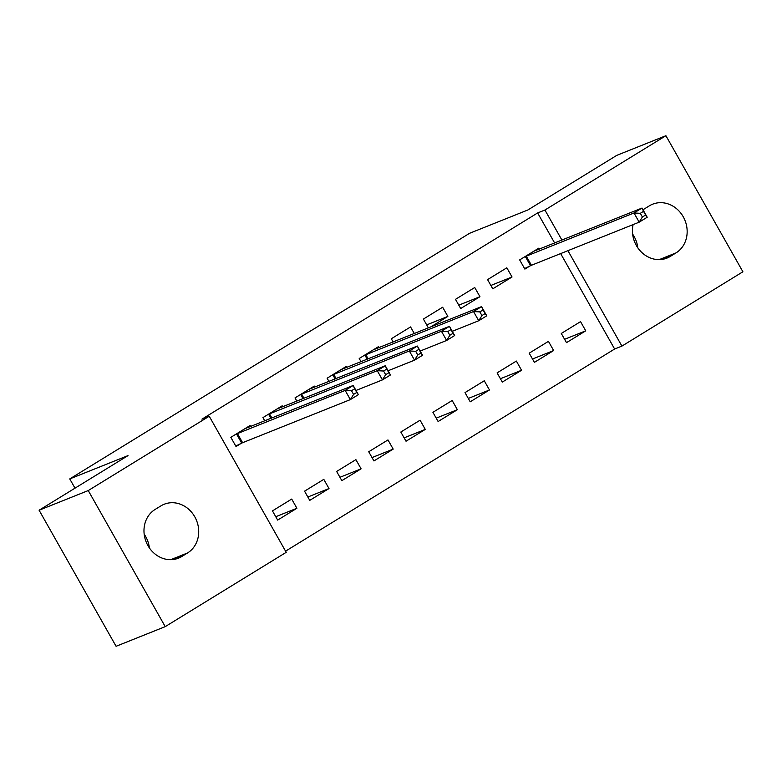 <?xml version="1.0" encoding="UTF-8"?>
<svg xmlns="http://www.w3.org/2000/svg" width="782" height="782" viewBox="0 0 782 782"><rect width="100%" height="100%" fill="white"/><g stroke="black" fill="none" stroke-linecap="round" stroke-linejoin="round"><path stroke-width="1.17" d="M285.567 551.154L614.632 349.016L621.915 346.103L567.928 250.68M286.222 552.317L165.227 626.636L88.249 490.558L209.234 416.239L286.222 552.317M88.249 490.558L39.1 510.226L116.088 646.294L165.227 626.636M39.1 510.226L127.994 455.613L69.754 478.916L469.63 233.271L527.87 209.977L616.773 155.364L665.912 135.706L742.9 271.774L621.915 346.103M69.754 478.916L74.994 488.173M329.007 488.545L323.797 479.346L304.55 491.174L309.75 500.372L329.007 488.545L307.844 497.01M282.742 406.777L282.185 405.799L262.928 417.627L264.756 420.843M393.19 449.112L387.989 439.924L368.733 451.752L373.933 460.94L393.19 449.112L372.027 457.578M346.925 367.345L346.377 366.367L327.12 378.195L328.939 381.421M457.372 409.69L452.172 400.492L432.915 412.319L438.115 421.518L457.372 409.69L436.219 418.145M414.284 333.523L410.56 326.935L391.303 338.762L393.131 341.988M521.555 370.257L516.355 361.059L497.098 372.887L502.308 382.085L521.555 370.257L500.402 378.723M474.742 287.512L455.486 299.34L460.686 308.528L479.943 296.701L474.742 287.512M585.747 330.825L580.547 321.637L561.29 333.464L566.491 342.653L585.747 330.825L564.584 339.29M539.482 249.057L538.925 248.08L519.668 259.907L524.878 269.106L530.069 265.909M614.632 349.016L560.645 253.593M554.643 242.997L537.645 212.939L201.952 419.152L209.234 416.239M506.834 267.796L487.577 279.624L492.777 288.822L512.034 276.984L506.834 267.796M553.656 350.541L548.446 341.353L529.199 353.181L534.399 362.369L553.656 350.541L532.493 359.006M426.689 324.882L447.851 316.417L442.651 307.228L423.394 319.056L428.389 327.883M447.851 316.417L430.677 326.974M489.464 389.974L484.263 380.775L465.007 392.603L470.207 401.801L489.464 389.974L468.31 398.439M379.016 347.638L378.468 346.651L359.212 358.479L361.03 361.704M425.281 429.396L420.081 420.208L400.824 432.035L406.024 441.224L425.281 429.396L404.118 437.861M314.833 387.061L314.276 386.083L295.019 397.911L296.847 401.137M361.098 468.829L355.898 459.63L336.641 471.458L341.842 480.656L361.098 468.829L339.935 477.294M250.651 426.493L250.093 425.506L230.837 437.334L236.037 446.532L241.237 443.345M296.906 508.261L291.706 499.063L272.449 510.89L277.659 520.089L296.906 508.261L275.753 516.716M181.776 556.51A27.106 24.027 -111.8 0 1 178.531 558.143A27.106 24.027 -111.8 0 1 146.967 543.773A27.106 24.027 -111.8 0 1 155.139 509.434L160.916 505.886A27.106 24.027 -111.8 0 1 164.161 504.253A27.106 24.027 -111.8 0 1 195.725 518.622A27.106 24.027 -111.8 0 1 187.553 552.962L181.776 556.51L175.051 559.198M537.645 212.939L544.927 210.026L665.912 135.706M642.99 209.772A27.106 24.027 -111.8 0 1 643.596 209.38L649.373 205.832A27.106 24.027 -111.8 0 1 652.618 204.2A27.106 24.027 -111.8 0 1 684.172 218.569A27.106 24.027 -111.8 0 1 676 252.909L670.223 256.457A27.106 24.027 -111.8 0 1 666.978 258.089A27.106 24.027 -111.8 0 1 641.328 252.029A27.106 24.027 -111.8 0 1 633.097 224.61M561.926 240.084L544.927 210.026M632.628 234.101A27.106 24.027 -111.8 0 1 637.819 247.855M144.181 534.145A27.106 24.027 -111.8 0 1 149.372 547.899M490.881 285.45L512.034 276.984M458.79 305.166L479.943 296.701M640.321 213.31L642.403 216.985L645.609 215.011L643.537 211.335L640.321 213.31L633.987 212.978L642.012 208.051L647.213 217.24L639.187 222.166L633.987 212.978L524.869 256.721M533.735 251.276L642.012 208.051L643.537 211.335M642.403 216.985L639.187 222.166L531.437 265.274L524.585 268.597M645.609 215.011L647.213 217.24M479.855 311.881L481.937 315.557L485.153 313.582L483.071 309.907L479.855 311.881L473.53 311.549L481.546 306.622L486.746 315.811L478.731 320.737L473.53 311.549L364.402 355.292M373.268 349.847L481.546 306.622L483.071 309.907M481.937 315.557L478.731 320.737L452.279 331.324M485.153 313.582L486.746 315.811M447.763 331.597L449.846 335.273L453.061 333.298L450.979 329.623L447.763 331.597L441.429 331.265L449.455 326.329L454.655 335.527L446.639 340.453L441.429 331.265L332.311 375.008M341.177 369.554L449.455 326.329L450.979 329.623M449.846 335.273L446.639 340.453L420.188 351.04M453.061 333.298L454.655 335.527M415.672 351.304L417.754 354.989L420.96 353.014L418.888 349.339L415.672 351.304L409.338 350.971L417.363 346.045L422.563 355.243L414.538 360.17L409.338 350.971L300.22 394.715M309.086 389.27L417.363 346.045L418.888 349.339M417.754 354.989L414.538 360.17L388.097 370.746M420.96 353.014L422.563 355.243M383.581 371.02L385.663 374.705L388.869 372.731L386.787 369.055L383.581 371.02L377.247 370.688L385.272 365.761L390.472 374.959L382.447 379.886L377.247 370.688L268.128 414.431M276.994 408.986L385.272 365.761L386.787 369.055M385.663 374.705L382.447 379.886L355.996 390.462M388.869 372.731L390.472 374.959M351.489 390.736L353.572 394.411L356.778 392.447L354.696 388.762L351.489 390.736L345.155 390.404L353.181 385.477L358.381 394.666L350.356 399.602L345.155 390.404L236.037 434.147M244.903 428.702L353.181 385.477L354.696 388.762M353.572 394.411L350.356 399.602L242.606 442.7L235.753 446.023M356.778 392.447L358.381 394.666M676 252.909L659.216 259.624M670.223 256.457L663.498 259.145M187.553 552.962L170.769 559.677M526.237 256.085L531.437 265.274M525.328 256.496L530.528 265.685M365.771 354.657L368.156 358.86M364.862 355.067L367.217 359.231M333.679 374.363L336.055 378.576M332.77 374.783L335.126 378.947M301.588 394.079L303.963 398.282M300.679 394.499L303.035 398.664M269.497 413.795L271.872 417.999M268.578 414.206L270.943 418.37M237.405 433.511L242.606 442.7M236.487 433.922L241.687 443.12"/></g></svg>

